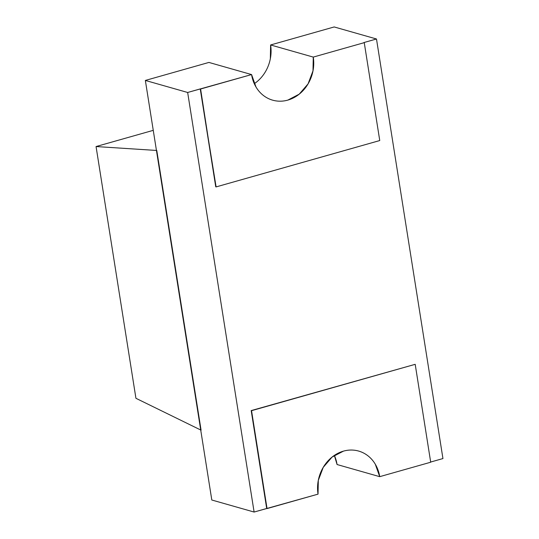 <?xml version="1.0" encoding="UTF-8"?>
<svg xmlns="http://www.w3.org/2000/svg" width="539" height="539" viewBox="0 0 539 539"><rect width="100%" height="100%" fill="white"/><g stroke="black" fill="none" stroke-linecap="round" stroke-linejoin="round"><path stroke-width="0.81" d="M318.03 494.142A35.695 30.932 -74.1 0 1 343.451 451.136C347.54 449.977 351.61 449.735 355.666 450.402C359.715 451.069 363.448 452.605 366.843 454.997C370.246 457.389 373.062 460.468 375.292 464.22L379.719 476.665L430.701 462.226L415.198 364.324L251.194 410.583L266.697 508.486L254.112 512.05L187.66 92.479L200.245 88.915L216.099 186.912L379.752 140.551L364.249 42.655L313.267 57.094L270.612 44.959L334.18 26.95L376.485 38.99L442.943 458.561L430.674 462.038L442.943 458.561L376.485 38.99L363.899 42.554L376.485 38.99L334.18 26.95L270.612 44.959L313.267 57.094L312.991 70.872L308.065 83.882L299.239 94.143L287.846 100.099C283.757 101.258 279.687 101.5 275.631 100.833C271.575 100.166 267.849 98.63 264.447 96.238C261.051 93.847 258.235 90.768 256.005 87.015L251.578 74.571L187.66 92.479L145.355 80.439L208.923 62.43L251.578 74.571L200.596 89.009L215.748 186.811L200.245 88.915L216.099 186.912L379.752 140.551L364.249 42.655L313.267 57.094A35.695 30.932 -74.1 0 1 272.653 100.166A35.695 30.932 -74.1 0 1 251.578 74.571L208.923 62.43L145.355 80.439L211.807 500.01L254.112 512.05L318.03 494.142L318.306 480.364L323.232 467.353L332.058 457.092L343.451 451.136A35.695 30.932 -74.1 0 1 358.644 451.069A35.695 30.932 -74.1 0 1 379.719 476.665L430.701 462.226L415.198 364.324L251.194 410.583L415.198 364.324L251.545 410.684L267.048 508.58L251.194 410.583L267.048 508.58L318.03 494.142M337.064 464.53L379.719 476.665L337.064 464.53L334.362 455.394A35.695 30.932 105.9 0 1 337.064 464.53M363.899 42.554L364.249 42.655L363.899 42.554M211.807 500.01L254.112 512.05L187.66 92.479L145.355 80.439L211.807 500.01M270.335 58.738L270.612 44.959A35.695 30.932 105.9 0 1 254.28 83.707M201.081 430.183L156.775 150.469L96.057 146.547L153.258 130.344L96.057 146.547L156.775 150.469L201.081 430.183L135.929 398.294L96.057 146.547L135.929 398.294L201.081 430.183M358.253 450.961L358.644 451.069"/></g></svg>
